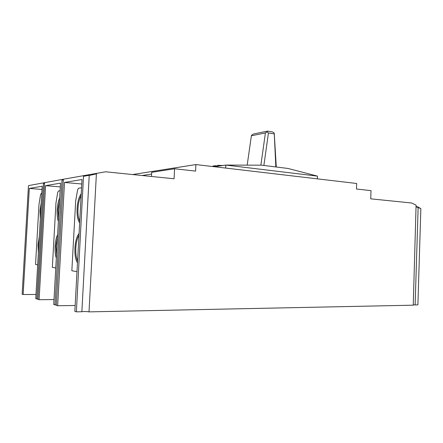 <?xml version="1.0" encoding="UTF-8"?>
<svg xmlns="http://www.w3.org/2000/svg" width="443" height="443" viewBox="0 0 443 443"><rect width="100%" height="100%" fill="white"/><g stroke="black" fill="none" stroke-linecap="round" stroke-linejoin="round"><path stroke-width="0.66" d="M79.651 222.918C77.68 220.049 76.827 215.248 77.093 208.52C77.564 201.781 78.948 196.847 81.246 193.729M79.746 221.218C78.328 218.211 77.741 213.991 77.985 208.548C78.333 203.104 79.391 198.785 81.141 195.596M81.567 187.771L78.544 188.192L77.63 189.798L75.67 201.056L71.844 270.751L76.999 271.648M77.575 261.032C76.168 257.776 75.587 253.407 75.831 247.93C76.185 242.465 77.232 238.245 78.981 235.266M77.475 262.865C75.515 259.664 74.668 254.67 74.939 247.892C75.41 241.13 76.789 236.335 79.076 233.511M40.313 218.836L39.986 210.868L41.227 202.805M40.69 212.236L40.845 209.545M41.775 193.298L41.243 193.369L40.551 194.737L39.001 204.422L35.551 264.449L37.677 264.814M38.746 246.136L38.901 243.434M38.364 252.87L38.048 244.746L39.283 236.761M58.376 221.384C57.33 218.443 56.92 214.578 57.153 209.783C57.457 204.982 58.304 201.039 59.689 197.955M58.526 218.759L57.972 209.81L59.534 200.734M60.093 190.75L58.498 190.972L57.712 192.45L55.968 202.866L52.346 267.362L55.768 267.96M56.477 255.395L55.929 246.236L57.49 237.271M56.322 258.142C55.275 255.007 54.877 251.026 55.109 246.197C55.414 241.38 56.261 237.514 57.64 234.596M81.772 184.006L64.506 182.461L57.64 305.748L56.305 305.316L63.299 179.936L62.003 180.168L61.826 179.52L44.798 182.632L44.577 183.302L37.954 299.341L39.095 299.712L45.596 185.661L60.309 186.913M142.065 175.511L151.611 174.071M43.464 183.502L36.863 298.986L35.745 298.621L42.179 186.237L29.31 188.413L23.141 294.523L22.15 294.202L28.435 186.21L28.634 185.584L43.32 182.904L43.464 183.502L44.577 183.313M36.863 298.986L37.971 298.975M151.489 176.469L151.694 172.316L174.564 168.761L174.082 178.773L105.567 171.79L63.559 179.205L63.299 179.936M62.003 180.168L55.032 304.9L53.725 304.474L60.519 183.136L45.596 185.661M64.506 182.461L82.016 179.504L74.834 311.346L76.379 311.844L83.539 175.561M39.095 299.712L54.002 299.568M63.548 179.227L61.826 179.52M55.032 304.9L56.327 304.884M420.85 208.692L418.142 207.496L415.124 304.934L417.893 304.878L420.85 208.692L418.009 206.986L416.309 206.532M96.939 173.257L96.391 173.9L89.01 311.878L413.247 305.183L416.088 205.153L411.647 203.005L370.736 198.829L371.018 190.64L356.488 189.023L356.681 183.48L195.889 164.563L195.584 171.103L174.564 168.761M418.142 207.496L416.298 206.914M418.231 207.429L418.009 206.986M415.124 304.934L413.258 304.856M96.391 173.9L89.22 175.472L81.861 311.734C84.264 311.407 86.651 311.457 89.01 311.878M132.634 174.548L195.889 164.563M317.465 176.126L288.138 168.484L261.747 165.189L225.819 165.073L317.465 176.126L317.36 178.856M213.919 166.684L213.952 165.92L214.395 165.909L214.362 166.734L225.819 165.073L225.686 168.069M247.177 165.139L251.38 135.791L265.412 132.939L260.872 165.184M275.845 166.95L274.234 133.044L272.678 131.959L267.461 131.122L253.39 134.024L251.801 135.026L251.38 135.791M276.282 167.005L274.234 133.044M274.056 133.869L268.441 132.978L263.884 165.455M267.461 131.122L267.068 131.903L268.441 132.978M265.412 132.939L267.068 131.903M214.395 165.909L214.988 165.92M213.52 166.64L213.554 165.953L213.952 165.92M213.05 166.579L213.072 166.025L213.554 165.953M212.856 166.557L213.072 166.025M212.823 166.557L212.878 166.081M214.955 166.651L214.999 165.743L217.646 165.948M217.629 166.263L217.674 165.35L218.039 165.294L222.491 165.555M217.579 166.269L217.596 165.953M215.32 166.596L215.359 165.688M220.271 165.876L220.282 165.56M218 166.208L218.039 165.294M221.877 165.643L221.888 165.328M89.22 175.472L88.5 174.714M89.049 175.35L83.755 176.259M76.379 311.844L81.861 311.734M44.793 182.649L43.32 182.904M57.64 305.748L75.155 305.487M23.141 294.523L35.983 294.451M29.31 188.413L41.991 189.454M92.858 174.636L92.725 173.994"/></g></svg>
